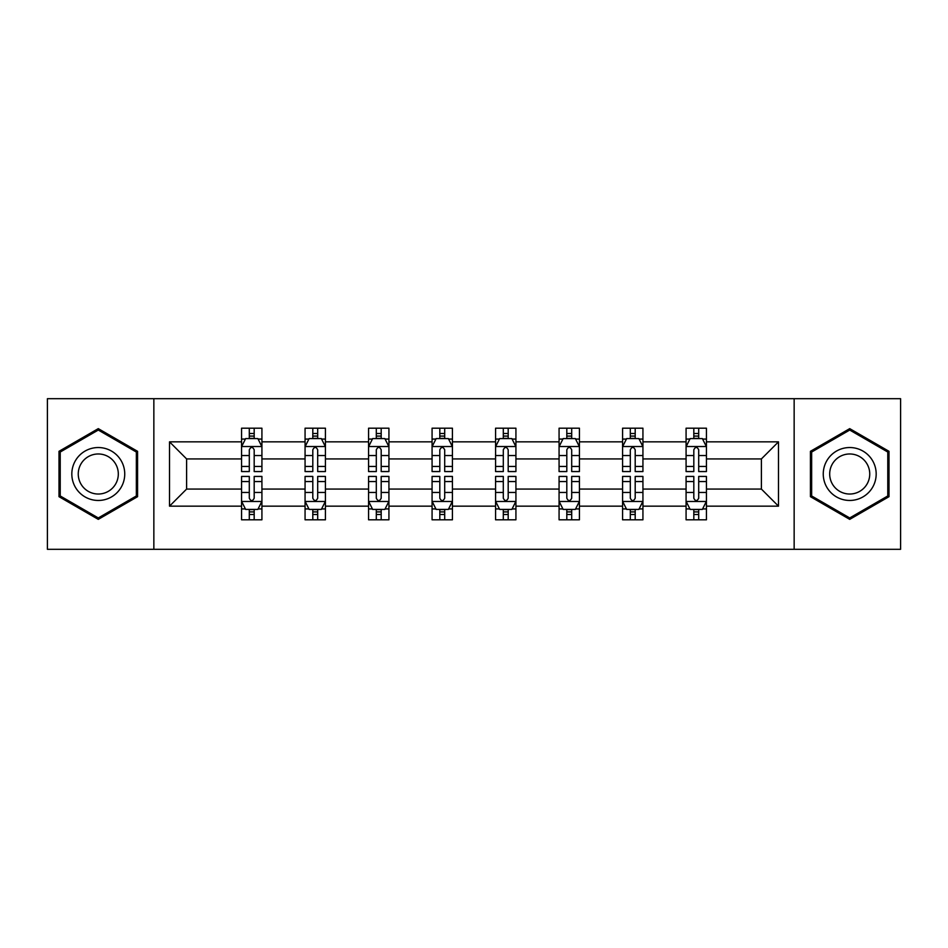 <?xml version="1.0" encoding="UTF-8"?>
<svg xmlns="http://www.w3.org/2000/svg" width="948" height="948" viewBox="0 0 948 948"><rect width="100%" height="100%" fill="white"/><g stroke="black" fill="none" stroke-linecap="round" stroke-linejoin="round"><path stroke-width="1.42" d="M794.151 398.693L47.4 398.693L47.4 549.307L900.6 549.307L900.6 398.693L794.151 398.693L794.151 549.307M706.438 506.161L706.438 489.061L761.386 489.061L778.486 506.161L706.438 506.161L706.438 519.8L698.7 519.8L698.7 509.42M153.849 549.307L153.849 398.693M686.079 506.161L642.934 506.161L642.934 489.061L686.079 489.061L686.079 519.8L706.438 519.8L706.438 508.922L702.61 508.922M642.934 506.161L642.934 519.8L635.196 519.8L635.196 509.42M622.575 506.161L579.429 506.161L579.429 489.061L622.575 489.061L622.575 519.8L642.934 519.8L642.934 508.922L639.106 508.922M579.429 506.161L579.429 519.8L571.691 519.8L571.691 509.42M559.071 506.161L515.925 506.161L515.925 489.061L559.071 489.061L559.071 519.8L579.429 519.8L579.429 508.922L575.602 508.922M515.925 506.161L515.925 519.8L508.187 519.8L508.187 509.42M495.579 506.161L452.421 506.161L452.421 489.061L495.579 489.061L495.579 519.8L515.925 519.8L515.925 508.922L512.098 508.922M452.421 506.161L452.421 519.8L444.695 519.8L444.695 509.42M432.075 506.161L388.929 506.161L388.929 489.061L432.075 489.061L432.075 519.8L452.421 519.8L452.421 508.922L448.594 508.922M388.929 506.161L388.929 519.8L381.191 519.8L381.191 509.42M368.571 506.161L325.425 506.161L325.425 489.061L368.571 489.061L368.571 519.8L388.929 519.8L388.929 508.922L385.101 508.922M325.425 506.161L325.425 519.8L317.687 519.8L317.687 509.42M305.066 506.161L261.921 506.161L261.921 489.061L305.066 489.061L305.066 519.8L325.425 519.8L325.425 508.922L321.597 508.922M261.921 506.161L261.921 519.8L254.183 519.8L254.183 509.42M241.562 506.161L169.514 506.161L169.514 441.839L241.562 441.839L241.562 458.939L186.614 458.939L186.614 489.061L241.562 489.061L241.562 519.8L261.921 519.8L261.921 508.922L258.093 508.922M245.39 439.078L241.562 439.078L241.562 428.2L241.562 441.839M241.562 428.2L261.921 428.2L261.921 441.839L305.066 441.839L305.066 428.2L325.425 428.2L325.425 441.839L368.571 441.839L368.571 428.2L388.929 428.2L388.929 441.839L432.075 441.839L432.075 428.2L452.421 428.2L452.421 441.839L495.579 441.839L495.579 428.2L515.925 428.2L515.925 441.839L559.071 441.839L559.071 428.2L579.429 428.2L579.429 441.839L622.575 441.839L622.575 428.2L642.934 428.2L642.934 441.839L686.079 441.839L686.079 428.2L706.438 428.2L706.438 441.839L778.486 441.839L778.486 506.161M686.079 441.839L686.079 458.939L642.934 458.939L642.934 441.839M622.575 441.839L622.575 458.939L579.429 458.939L579.429 441.839M559.071 441.839L559.071 458.939L515.925 458.939L515.925 441.839M495.579 441.839L495.579 458.939L452.421 458.939L452.421 441.839M432.075 441.839L432.075 458.939L388.929 458.939L388.929 441.839M368.571 441.839L368.571 458.939L325.425 458.939L325.425 441.839M305.066 441.839L305.066 458.939L261.921 458.939L261.921 441.839M169.514 441.839L186.614 458.939M761.386 489.061L761.386 458.939L706.438 458.939L706.438 441.839M693.817 438.379L698.7 438.379M630.313 438.379L635.196 438.379M566.809 438.379L571.691 438.379M503.305 438.379L508.187 438.379M439.813 438.379L444.695 438.379M376.309 438.379L381.191 438.379M312.804 438.379L317.687 438.379M249.3 438.379L254.183 438.379M249.3 509.621L254.183 509.621M312.804 509.621L317.687 509.621M376.309 509.621L381.191 509.621M439.813 509.621L444.695 509.621M503.305 509.621L508.187 509.621M566.809 509.621L571.691 509.621M630.313 509.621L635.196 509.621M693.817 509.621L698.7 509.621M186.614 489.061L169.514 506.161M778.486 441.839L761.386 458.939M137.567 451.319L98.284 428.638L59.001 451.319L59.001 496.681L98.284 519.362L137.567 496.681L137.567 451.319M810.433 451.319L810.433 496.681L849.716 519.362L888.999 496.681L888.999 451.319L849.716 428.638L810.433 451.319M254.183 433.497L249.3 433.497M241.562 466.452L241.562 471.559L249.3 471.559L249.3 466.452L241.562 466.452L241.562 458.939M261.921 458.939L261.921 471.559L254.183 471.559L254.183 449.779C252.559 446.638 250.936 446.638 249.3 449.779L249.3 466.452M258.093 439.078L261.921 439.078L261.921 428.2L254.183 428.2L261.921 428.2M261.921 446.721L257.856 438.58L245.639 438.58L241.562 446.721M249.3 438.58L249.3 428.2M254.183 428.2L254.183 438.58M249.3 514.503L254.183 514.503M261.921 481.548L261.921 476.441L254.183 476.441L254.183 481.548L261.921 481.548L261.921 489.061M241.562 489.061L241.562 476.441L249.3 476.441L249.3 498.221C250.924 501.362 252.559 501.362 254.183 498.221L254.183 481.548M245.39 508.922L241.562 508.922L241.562 519.8L249.3 519.8L249.3 509.42M241.562 501.279L245.639 509.42L257.856 509.42L261.921 501.279M317.687 433.497L312.804 433.497M308.894 439.078L305.066 439.078L305.066 428.2L312.804 428.2L305.066 428.2M305.066 466.452L305.066 471.559L312.804 471.559L312.804 466.452L305.066 466.452L305.066 458.939M325.425 458.939L325.425 471.559L317.687 471.559L317.687 449.779C316.063 446.638 314.44 446.638 312.804 449.779L312.804 466.452M321.597 439.078L325.425 439.078L325.425 428.2L317.687 428.2L325.425 428.2M325.425 446.721L321.348 438.58L309.143 438.58L305.066 446.721M312.804 438.58L312.804 428.2M317.687 428.2L317.687 438.58M381.191 433.497L376.309 433.497M372.398 439.078L368.571 439.078L368.571 428.2L376.309 428.2L368.571 428.2M368.571 466.452L368.571 471.559L376.309 471.559L376.309 466.452L368.571 466.452L368.571 458.939M388.929 458.939L388.929 471.559L381.191 471.559L381.191 449.779C379.567 446.638 377.932 446.638 376.309 449.779L376.309 466.452M385.101 439.078L388.929 439.078L388.929 428.2L381.191 428.2L388.929 428.2M388.929 446.721L384.852 438.58L372.647 438.58L368.571 446.721M376.309 438.58L376.309 428.2M381.191 428.2L381.191 438.58M312.804 514.503L317.687 514.503M325.425 481.548L325.425 476.441L317.687 476.441L317.687 481.548L325.425 481.548L325.425 489.061M305.066 489.061L305.066 476.441L312.804 476.441L312.804 498.221C314.428 501.362 316.063 501.362 317.687 498.221L317.687 481.548M308.894 508.922L305.066 508.922L305.066 519.8L312.804 519.8L312.804 509.42M305.066 501.279L309.143 509.42L321.348 509.42L325.425 501.279M376.309 514.503L381.191 514.503M388.929 481.548L388.929 476.441L381.191 476.441L381.191 481.548L388.929 481.548L388.929 489.061M368.571 489.061L368.571 476.441L376.309 476.441L376.309 498.221C377.932 501.362 379.556 501.362 381.191 498.221L381.191 481.548M372.398 508.922L368.571 508.922L368.571 519.8L376.309 519.8L376.309 509.42M368.571 501.279L372.647 509.42L384.852 509.42L388.929 501.279M75.366 460.775A26.461 26.461 0 0 0 85.047 496.918A26.461 26.461 0 0 0 121.202 487.225A26.461 26.461 0 0 0 111.508 451.082A26.461 26.461 0 0 0 75.366 460.775M80.936 463.987A20.038 20.038 0 0 0 88.271 491.348A20.038 20.038 0 0 0 115.632 484.013A20.038 20.038 0 0 0 108.297 456.652A20.038 20.038 0 0 0 80.936 463.987M136.346 452.03L136.346 495.97L98.284 517.952L60.222 495.97L60.222 452.03L98.284 430.048L136.346 452.03M826.798 460.775A26.461 26.461 0 0 0 836.491 496.918A26.461 26.461 0 0 0 872.634 487.225A26.461 26.461 0 0 0 862.953 451.082A26.461 26.461 0 0 0 826.798 460.775M832.368 463.987A20.038 20.038 0 0 0 839.703 491.348A20.038 20.038 0 0 0 867.065 484.013A20.038 20.038 0 0 0 859.729 456.652A20.038 20.038 0 0 0 832.368 463.987M887.778 452.03L887.778 495.97L849.716 517.952L811.654 495.97L811.654 452.03L849.716 430.048L887.778 452.03M444.695 433.497L439.813 433.497M435.902 439.078L432.075 439.078L432.075 428.2L439.813 428.2L432.075 428.2M432.075 466.452L432.075 471.559L439.813 471.559L439.813 466.452L432.075 466.452L432.075 458.939M452.421 458.939L452.421 471.559L444.695 471.559L444.695 449.779C443.06 446.638 441.436 446.638 439.813 449.779L439.813 466.452M448.594 439.078L452.421 439.078L452.421 428.2L444.695 428.2L452.421 428.2M452.421 446.721L448.357 438.58L436.139 438.58L432.075 446.721M439.813 438.58L439.813 428.2M444.695 428.2L444.695 438.58M439.813 514.503L444.695 514.503M452.421 481.548L452.421 476.441L444.695 476.441L444.695 481.548L452.421 481.548L452.421 489.061M432.075 489.061L432.075 476.441L439.813 476.441L439.813 498.221C441.436 501.362 443.06 501.362 444.695 498.221L444.695 481.548M435.902 508.922L432.075 508.922L432.075 519.8L439.813 519.8L439.813 509.42M432.075 501.279L436.139 509.42L448.357 509.42L452.421 501.279M508.187 433.497L503.305 433.497M499.406 439.078L495.579 439.078L495.579 428.2L503.305 428.2L495.579 428.2M495.579 466.452L495.579 471.559L503.305 471.559L503.305 466.452L495.579 466.452L495.579 458.939M515.925 458.939L515.925 471.559L508.187 471.559L508.187 449.779C506.564 446.638 504.94 446.638 503.305 449.779L503.305 466.452M512.098 439.078L515.925 439.078L515.925 428.2L508.187 428.2L515.925 428.2M515.925 446.721L511.861 438.58L499.643 438.58L495.579 446.721M503.305 438.58L503.305 428.2M508.187 428.2L508.187 438.58M503.305 514.503L508.187 514.503M515.925 481.548L515.925 476.441L508.187 476.441L508.187 481.548L515.925 481.548L515.925 489.061M495.579 489.061L495.579 476.441L503.305 476.441L503.305 498.221C504.94 501.362 506.564 501.362 508.187 498.221L508.187 481.548M499.406 508.922L495.579 508.922L495.579 519.8L503.305 519.8L503.305 509.42M495.579 501.279L499.643 509.42L511.861 509.42L515.925 501.279M571.691 433.497L566.809 433.497M562.899 439.078L559.071 439.078L559.071 428.2L566.809 428.2L559.071 428.2M559.071 466.452L559.071 471.559L566.809 471.559L566.809 466.452L559.071 466.452L559.071 458.939M579.429 458.939L579.429 471.559L571.691 471.559L571.691 449.779C570.068 446.638 568.445 446.638 566.809 449.779L566.809 466.452M575.602 439.078L579.429 439.078L579.429 428.2L571.691 428.2L579.429 428.2M579.429 446.721L575.353 438.58L563.148 438.58L559.071 446.721M566.809 438.58L566.809 428.2M571.691 428.2L571.691 438.58M566.809 514.503L571.691 514.503M579.429 481.548L579.429 476.441L571.691 476.441L571.691 481.548L579.429 481.548L579.429 489.061M559.071 489.061L559.071 476.441L566.809 476.441L566.809 498.221C568.433 501.362 570.068 501.362 571.691 498.221L571.691 481.548M562.899 508.922L559.071 508.922L559.071 519.8L566.809 519.8L566.809 509.42M559.071 501.279L563.148 509.42L575.353 509.42L579.429 501.279M635.196 433.497L630.313 433.497M626.403 439.078L622.575 439.078L622.575 428.2L630.313 428.2L622.575 428.2M622.575 466.452L622.575 471.559L630.313 471.559L630.313 466.452L622.575 466.452L622.575 458.939M642.934 458.939L642.934 471.559L635.196 471.559L635.196 449.779C633.572 446.638 631.937 446.638 630.313 449.779L630.313 466.452M639.106 439.078L642.934 439.078L642.934 428.2L635.196 428.2L642.934 428.2M642.934 446.721L638.857 438.58L626.652 438.58L622.575 446.721M630.313 438.58L630.313 428.2M635.196 428.2L635.196 438.58M630.313 514.503L635.196 514.503M642.934 481.548L642.934 476.441L635.196 476.441L635.196 481.548L642.934 481.548L642.934 489.061M622.575 489.061L622.575 476.441L630.313 476.441L630.313 498.221C631.937 501.362 633.56 501.362 635.196 498.221L635.196 481.548M626.403 508.922L622.575 508.922L622.575 519.8L630.313 519.8L630.313 509.42M622.575 501.279L626.652 509.42L638.857 509.42L642.934 501.279M698.7 433.497L693.817 433.497M689.907 439.078L686.079 439.078L686.079 428.2L693.817 428.2L686.079 428.2M686.079 466.452L686.079 471.559L693.817 471.559L693.817 466.452L686.079 466.452L686.079 458.939M706.438 458.939L706.438 471.559L698.7 471.559L698.7 449.779C697.076 446.638 695.441 446.638 693.817 449.779L693.817 466.452M702.61 439.078L706.438 439.078L706.438 428.2L698.7 428.2L706.438 428.2M706.438 446.721L702.361 438.58L690.144 438.58L686.079 446.721M693.817 438.58L693.817 428.2M698.7 428.2L698.7 438.58M693.817 514.503L698.7 514.503M706.438 481.548L706.438 476.441L698.7 476.441L698.7 481.548L706.438 481.548L706.438 489.061M686.079 489.061L686.079 476.441L693.817 476.441L693.817 498.221C695.441 501.362 697.064 501.362 698.7 498.221L698.7 481.548M689.907 508.922L686.079 508.922L686.079 519.8L693.817 519.8L693.817 509.42M686.079 501.279L690.144 509.42L702.361 509.42L706.438 501.279M261.814 446.52L241.669 446.52M261.921 466.452L254.183 466.452M249.3 455.538L241.562 455.538M261.921 455.538L254.183 455.538M254.183 436.092L249.3 436.092M241.669 501.48L261.814 501.48M241.562 481.548L249.3 481.548M254.183 492.462L261.921 492.462M241.562 492.462L249.3 492.462M249.3 511.908L254.183 511.908M325.318 446.52L305.173 446.52M325.425 466.452L317.687 466.452M312.804 455.538L305.066 455.538M325.425 455.538L317.687 455.538M317.687 436.092L312.804 436.092M388.822 446.52L368.677 446.52M388.929 466.452L381.191 466.452M376.309 455.538L368.571 455.538M388.929 455.538L381.191 455.538M381.191 436.092L376.309 436.092M305.173 501.48L325.318 501.48M305.066 481.548L312.804 481.548M317.687 492.462L325.425 492.462M305.066 492.462L312.804 492.462M312.804 511.908L317.687 511.908M368.677 501.48L388.822 501.48M368.571 481.548L376.309 481.548M381.191 492.462L388.929 492.462M368.571 492.462L376.309 492.462M376.309 511.908L381.191 511.908M452.326 446.52L432.17 446.52M452.421 466.452L444.695 466.452M439.813 455.538L432.075 455.538M452.421 455.538L444.695 455.538M444.695 436.092L439.813 436.092M432.17 501.48L452.326 501.48M432.075 481.548L439.813 481.548M444.695 492.462L452.421 492.462M432.075 492.462L439.813 492.462M439.813 511.908L444.695 511.908M515.831 446.52L495.674 446.52M515.925 466.452L508.187 466.452M503.305 455.538L495.579 455.538M515.925 455.538L508.187 455.538M508.187 436.092L503.305 436.092M495.674 501.48L515.831 501.48M495.579 481.548L503.305 481.548M508.187 492.462L515.925 492.462M495.579 492.462L503.305 492.462M503.305 511.908L508.187 511.908M579.323 446.52L559.178 446.52M579.429 466.452L571.691 466.452M566.809 455.538L559.071 455.538M579.429 455.538L571.691 455.538M571.691 436.092L566.809 436.092M559.178 501.48L579.323 501.48M559.071 481.548L566.809 481.548M571.691 492.462L579.429 492.462M559.071 492.462L566.809 492.462M566.809 511.908L571.691 511.908M642.827 446.52L622.682 446.52M642.934 466.452L635.196 466.452M630.313 455.538L622.575 455.538M642.934 455.538L635.196 455.538M635.196 436.092L630.313 436.092M622.682 501.48L642.827 501.48M622.575 481.548L630.313 481.548M635.196 492.462L642.934 492.462M622.575 492.462L630.313 492.462M630.313 511.908L635.196 511.908M706.331 446.52L686.186 446.52M706.438 466.452L698.7 466.452M693.817 455.538L686.079 455.538M706.438 455.538L698.7 455.538M698.7 436.092L693.817 436.092M686.186 501.48L706.331 501.48M686.079 481.548L693.817 481.548M698.7 492.462L706.438 492.462M686.079 492.462L693.817 492.462M693.817 511.908L698.7 511.908"/></g></svg>
